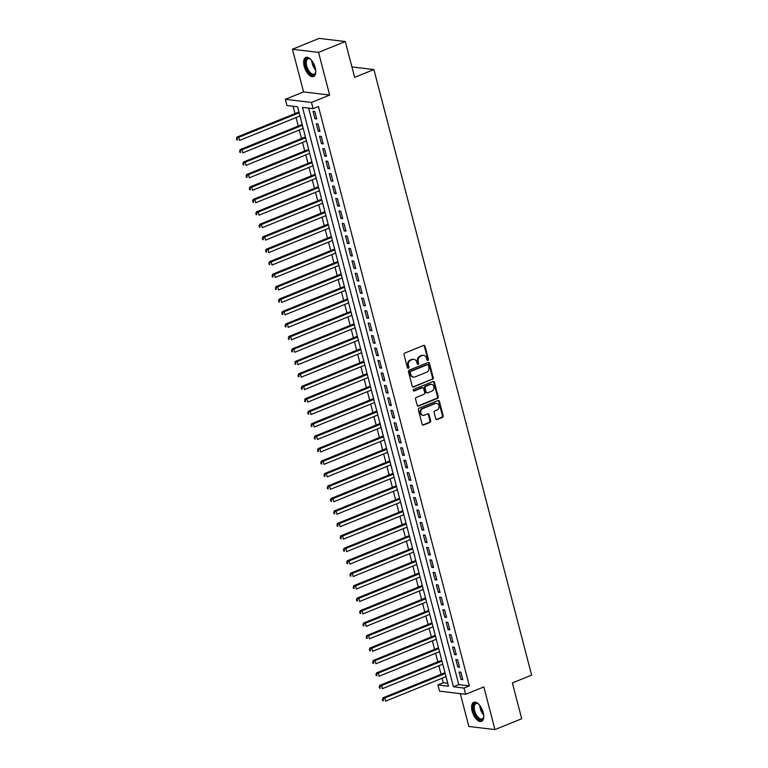 <?xml version="1.0" encoding="UTF-8"?>
<svg xmlns="http://www.w3.org/2000/svg" width="768" height="768" viewBox="0 0 768 768"><rect width="100%" height="100%" fill="white"/><g stroke="black" fill="none" stroke-linecap="round" stroke-linejoin="round"><path stroke-width="1.15" d="M427.91 360.374A0.912 0.768 96.9 0 0 428.419 359.222L425.03 346.224A1.296 1.094 96.9 0 0 423.667 345.427L404.755 353.098A1.296 1.094 96.9 0 0 404.026 354.739L407.414 367.738A0.912 0.768 96.9 0 0 408.883 367.142L408.442 365.462A4.157 3.504 96.9 0 1 410.784 360.182L412.358 359.539A4.157 3.504 96.9 0 1 413.875 359.338A4.157 3.504 96.9 0 1 416.746 362.093L417.178 363.773A0.912 0.768 96.9 0 0 418.646 363.178L418.214 361.498A4.157 3.504 96.9 0 1 420.557 356.218L422.131 355.584A4.157 3.504 96.9 0 1 423.648 355.373A4.157 3.504 96.9 0 1 426.509 358.138L426.95 359.818A0.912 0.768 96.9 0 0 427.91 360.374M427.238 360.278A0.912 0.768 96.9 0 0 427.718 359.136L424.33 346.138A1.296 1.094 96.9 0 0 423.782 345.389M407.693 368.198A0.912 0.768 96.9 0 0 408.173 367.056L407.741 365.376L408.442 365.462M417.466 364.234A0.912 0.768 96.9 0 0 417.946 363.091L417.504 361.411L418.214 361.498M483.178 712.493A10.31 5.021 -112.1 0 0 473.798 702.269A10.31 5.021 -112.1 0 0 472.176 711.168A10.31 5.021 -112.1 0 0 481.555 721.382A10.31 5.021 -112.1 0 0 483.178 712.493M315.216 67.68A10.31 5.021 -112.1 0 0 305.837 57.456A10.31 5.021 -112.1 0 0 304.214 66.355A10.31 5.021 -112.1 0 0 313.594 76.57A10.31 5.021 -112.1 0 0 315.216 67.68M435.744 418.762A1.296 1.094 96.9 0 0 437.107 419.558L442.416 417.408A1.296 1.094 96.9 0 0 443.146 415.757L439.382 401.318A1.296 1.094 96.9 0 0 438.019 400.522L419.107 408.192A1.296 1.094 96.9 0 0 418.378 409.843L422.141 424.272A1.296 1.094 96.9 0 0 423.504 425.069L429.917 422.467A1.296 1.094 96.9 0 0 430.646 420.826L429.034 414.643A1.296 1.094 96.9 0 0 427.67 413.846L424.493 415.133A3.475 2.928 96.9 0 1 423.226 415.315A3.475 2.928 96.9 0 1 420.71 412.272A3.475 2.928 96.9 0 1 422.784 408.595L435.235 403.546A3.475 2.928 96.9 0 1 436.502 403.373A3.475 2.928 96.9 0 1 439.018 406.416A3.475 2.928 96.9 0 1 436.934 410.093L434.861 410.928A1.296 1.094 96.9 0 0 434.131 412.579L435.744 418.762M464.016 688.07L465.638 694.301L439.536 691.152L437.914 684.931L448.493 686.198L297.571 106.8L286.992 105.533L285.37 99.302L311.462 102.442L313.094 108.672L302.515 107.395L453.437 686.794L464.016 688.07L469.363 685.901L318.442 106.502L313.094 108.672M345.302 41.539L318.547 52.387L292.445 49.248L319.2 38.4L345.302 41.539L354.634 77.366L373.891 69.552L531.629 675.12L512.371 682.934L521.702 718.752L494.947 729.6L483.83 686.928L465.638 694.301M292.445 49.248L303.562 91.92L329.664 95.069L318.547 52.387M329.664 95.069L311.462 102.442M432.509 379.363A1.296 1.094 96.9 0 0 433.238 377.722L429.475 363.283A1.296 1.094 96.9 0 0 428.112 362.486L409.2 370.157A1.296 1.094 96.9 0 0 408.47 371.808L412.234 386.237A1.296 1.094 96.9 0 0 413.597 387.034L431.798 379.286A1.296 1.094 96.9 0 0 432.538 377.635L428.774 363.197A1.296 1.094 96.9 0 0 428.227 362.448M434.429 382.301L438.192 396.739A1.296 1.094 96.9 0 1 437.462 398.381L418.55 406.051A1.296 1.094 96.9 0 1 417.187 405.254L415.574 399.082A1.296 1.094 96.9 0 1 416.304 397.43L423.974 394.32A1.296 1.094 96.9 0 0 424.704 392.669L423.638 388.57A1.296 1.094 96.9 0 0 422.266 387.773L414.288 391.018A0.912 0.768 96.9 0 1 413.837 389.299L433.066 381.504A1.296 1.094 96.9 0 1 434.429 382.301L433.728 382.224L437.491 396.653L438.192 396.739M460.301 693.658L468.845 726.461L494.947 729.6M316.733 118.973L314.784 111.494L313.027 111.283L314.976 118.762L316.733 118.973M319.978 131.434L318.029 123.955L316.272 123.744L318.221 131.222L319.978 131.434M323.222 143.894L321.283 136.416L319.517 136.205L321.466 143.674L323.222 143.894M326.477 156.355L324.528 148.877L322.762 148.666L324.71 156.134L326.477 156.355M329.722 168.806L327.773 161.338L326.006 161.126L327.955 168.595L329.722 168.806M332.966 181.267L331.018 173.798L329.251 173.587L331.2 181.056L332.966 181.267M336.211 193.728L334.262 186.259L332.496 186.038L334.445 193.517L336.211 193.728M339.456 206.189L337.507 198.72L335.741 198.499L337.69 205.978L339.456 206.189M342.701 218.65L340.752 211.171L338.986 210.96L340.934 218.438L342.701 218.65M345.946 231.11L343.997 223.632L342.24 223.421L344.179 230.899L345.946 231.11M349.19 243.571L347.242 236.093L345.485 235.882L347.424 243.36L349.19 243.571M352.435 256.032L350.486 248.554L348.73 248.342L350.678 255.821L352.435 256.032M355.68 268.493L353.731 261.014L351.974 260.803L353.923 268.282L355.68 268.493M358.925 280.954L356.986 273.475L355.219 273.264L357.168 280.742L358.925 280.954M362.17 293.414L360.23 285.936L358.464 285.725L360.413 293.203L362.17 293.414M365.424 305.875L363.475 298.397L361.709 298.186L363.658 305.664L365.424 305.875M368.669 318.336L366.72 310.858L364.954 310.646L366.902 318.125L368.669 318.336M371.914 330.797L369.965 323.318L368.198 323.107L370.147 330.576L371.914 330.797M375.158 343.258L373.21 335.779L371.443 335.568L373.392 343.037L375.158 343.258M378.403 355.709L376.454 348.24L374.688 348.029L376.637 355.498L378.403 355.709M381.648 368.17L379.699 360.701L377.933 360.49L379.882 367.958L381.648 368.17M384.893 380.63L382.944 373.162L381.187 372.941L383.126 380.419L384.893 380.63M388.138 393.091L386.189 385.622L384.432 385.402L386.371 392.88L388.138 393.091M391.382 405.552L389.434 398.074L387.677 397.862L389.626 405.341L391.382 405.552M394.627 418.013L392.678 410.534L390.922 410.323L392.87 417.802L394.627 418.013M397.872 430.474L395.933 422.995L394.166 422.784L396.115 430.262L397.872 430.474M401.126 442.934L399.178 435.456L397.411 435.245L399.36 442.723L401.126 442.934M404.371 455.395L402.422 447.917L400.656 447.706L402.605 455.184L404.371 455.395M407.616 467.856L405.667 460.378L403.901 460.166L405.85 467.645L407.616 467.856M410.861 480.317L408.912 472.838L407.146 472.627L409.094 480.106L410.861 480.317M414.106 492.778L412.157 485.299L410.39 485.088L412.339 492.566L414.106 492.778M417.35 505.238L415.402 497.76L413.635 497.549L415.584 505.027L417.35 505.238M420.595 517.699L418.646 510.221L416.89 510.01L418.829 517.478L420.595 517.699M423.84 530.16L421.891 522.682L420.134 522.47L422.074 529.939L423.84 530.16M427.085 542.611L425.136 535.142L423.379 534.931L425.328 542.4L427.085 542.611M430.33 555.072L428.381 547.603L426.624 547.392L428.573 554.861L430.33 555.072M433.574 567.533L431.635 560.064L429.869 559.843L431.818 567.322L433.574 567.533M436.819 579.994L434.88 572.525L433.114 572.304L435.062 579.782L436.819 579.994M440.074 592.454L438.125 584.976L436.358 584.765L438.307 592.243L440.074 592.454M443.318 604.915L441.37 597.437L439.603 597.226L441.552 604.704L443.318 604.915M446.563 617.376L444.614 609.898L442.848 609.686L444.797 617.165L446.563 617.376M449.808 629.837L447.859 622.358L446.093 622.147L448.042 629.626L449.808 629.837M453.053 642.298L451.104 634.819L449.338 634.608L451.286 642.086L453.053 642.298M456.298 654.758L454.349 647.28L452.582 647.069L454.531 654.547L456.298 654.758M459.542 667.219L457.594 659.741L455.837 659.53L457.776 667.008L459.542 667.219M308.621 108.134L458.784 684.624L469.363 685.901M459.082 671.99L461.021 679.469L462.787 679.68L460.838 672.202L459.082 671.99M293.098 106.262L295.008 113.578M296.035 117.533L298.253 126.038M299.28 129.994L301.498 138.499M302.525 142.454L304.742 150.96M305.77 154.915L307.987 163.421M309.024 167.376L311.232 175.882M312.269 179.837L314.477 188.342M315.514 192.298L317.731 200.803M318.758 204.758L320.976 213.264M322.003 217.219L324.221 225.725M325.248 229.67L327.466 238.186M328.493 242.131L330.71 250.637M331.738 254.592L333.955 263.098M334.982 267.053L337.2 275.558M338.227 279.514L340.445 288.019M341.472 291.974L343.69 300.48M344.726 304.435L346.934 312.941M347.971 316.896L350.179 325.402M351.216 329.357L353.424 337.862M354.461 341.818L356.678 350.323M357.706 354.278L359.923 362.784M360.95 366.739L363.168 375.245M364.195 379.2L366.413 387.706M367.44 391.661L369.658 400.166M370.685 404.122L372.902 412.627M373.93 416.573L376.147 425.088M377.174 429.034L379.392 437.539M380.419 441.494L382.637 450M383.674 453.955L385.882 462.461M386.918 466.416L389.126 474.922M390.163 478.877L392.381 487.382M393.408 491.338L395.626 499.843M396.653 503.798L398.87 512.304M399.898 516.259L402.115 524.765M403.142 528.72L405.36 537.226M406.387 541.181L408.605 549.686M409.632 553.642L411.85 562.147M412.877 566.102L415.094 574.608M416.122 578.563L418.339 587.069M419.366 591.024L421.584 599.53M422.621 603.475L424.829 611.99M425.866 615.936L428.074 624.442M429.11 628.397L431.328 636.902M432.355 640.858L434.573 649.363M435.6 653.318L437.818 661.824M438.845 665.779L441.062 674.285M442.09 678.24L443.27 682.762L447.734 683.299M373.891 69.552L351.907 66.912M443.27 682.762L437.914 684.931M303.562 91.92L285.37 99.302M458.784 684.624L453.437 686.794M314.976 118.762L316.522 118.128M318.221 131.222L319.766 130.589M321.466 143.674L323.011 143.05M324.71 156.134L326.256 155.51M327.955 168.595L329.501 167.971M331.2 181.056L332.746 180.432M334.445 193.517L335.99 192.893M337.69 205.978L339.235 205.354M340.934 218.438L342.48 217.814M344.179 230.899L345.725 230.275M347.424 243.36L348.97 242.736M350.678 255.821L352.214 255.197M353.923 268.282L355.469 267.658M357.168 280.742L358.714 280.118M360.413 293.203L361.958 292.57M363.658 305.664L365.203 305.03M366.902 318.125L368.448 317.491M370.147 330.576L371.693 329.952M373.392 343.037L374.938 342.413M376.637 355.498L378.182 354.874M379.882 367.958L381.427 367.334M383.126 380.419L384.672 379.795M386.371 392.88L387.917 392.256M389.626 405.341L391.162 404.717M392.87 417.802L394.416 417.178M396.115 430.262L397.661 429.638M399.36 442.723L400.906 442.099M402.605 455.184L404.15 454.56M405.85 467.645L407.395 467.021M409.094 480.106L410.64 479.472M412.339 492.566L413.885 491.933M415.584 505.027L417.13 504.394M418.829 517.478L420.374 516.854M422.074 529.939L423.619 529.315M425.328 542.4L426.864 541.776M428.573 554.861L430.118 554.237M431.818 567.322L433.363 566.698M435.062 579.782L436.608 579.158M438.307 592.243L439.853 591.619M441.552 604.704L443.098 604.08M444.797 617.165L446.342 616.541M448.042 629.626L449.587 629.002M451.286 642.086L452.832 641.462M454.531 654.547L456.077 653.923M457.776 667.008L459.322 666.374M461.021 679.469L462.566 678.835M423.648 355.373L422.938 355.286A4.157 3.504 96.9 0 0 421.421 355.498L422.131 355.584M417.504 361.411A4.157 3.504 96.9 0 1 419.846 356.141L421.421 355.498M413.875 359.338L413.174 359.251A4.157 3.504 96.9 0 0 411.658 359.462L412.358 359.539M407.741 365.376A4.157 3.504 96.9 0 1 410.083 360.096L411.658 359.462M412.781 386.986A1.296 1.094 96.9 0 0 412.896 386.947L431.798 379.286M428.362 365.232A0.912 0.768 96.9 0 0 427.402 364.666L410.803 371.395A0.912 0.768 96.9 0 0 410.294 372.557L410.755 374.323A4.157 3.504 96.9 0 0 413.616 377.088A4.157 3.504 96.9 0 0 415.133 376.877L426.48 372.278A4.157 3.504 96.9 0 0 428.822 366.998L428.362 365.232M427.728 364.627L427.027 364.541A0.912 0.768 96.9 0 0 426.691 364.589L427.402 364.666M413.616 377.088L412.915 377.002A4.157 3.504 96.9 0 1 410.045 374.237L409.584 372.47A0.912 0.768 96.9 0 1 410.102 371.318L426.691 364.589M417.734 406.003A1.296 1.094 96.9 0 0 417.85 405.965L436.752 398.304A1.296 1.094 96.9 0 0 437.491 396.653M422.746 387.715L422.035 387.629A1.296 1.094 96.9 0 0 421.565 387.696L413.616 390.912M431.933 391.094A3.475 2.928 96.9 0 0 434.006 387.418A3.475 2.928 96.9 0 0 431.491 384.374A3.475 2.928 96.9 0 0 430.224 384.547L425.846 386.333A1.296 1.094 96.9 0 0 425.107 387.974L426.173 392.074A1.296 1.094 96.9 0 0 427.546 392.87L431.933 391.094M431.491 384.374L430.79 384.288A3.475 2.928 96.9 0 0 429.523 384.461L430.224 384.547M427.075 392.938L426.365 392.851A1.296 1.094 96.9 0 1 425.472 391.987L424.406 387.888A1.296 1.094 96.9 0 1 425.136 386.246L429.523 384.461M433.728 382.224A1.296 1.094 96.9 0 0 433.181 381.466M436.502 403.373L435.792 403.286A3.475 2.928 96.9 0 0 434.525 403.459L435.235 403.546M423.226 415.315L422.515 415.229A3.475 2.928 96.9 0 1 420.01 412.186A3.475 2.928 96.9 0 1 422.083 408.509L434.525 403.459M422.688 425.021A1.296 1.094 96.9 0 0 422.803 424.982L429.206 422.39A1.296 1.094 96.9 0 0 429.936 420.739L428.333 414.557A1.296 1.094 96.9 0 0 427.776 413.808M436.291 419.51A1.296 1.094 96.9 0 0 436.406 419.472L441.706 417.322A1.296 1.094 96.9 0 0 442.445 415.67L438.682 401.242A1.296 1.094 96.9 0 0 438.134 400.483M298.925 111.994L236.986 137.098L238.752 137.318L239.568 140.429L299.952 115.949M299.146 112.829L238.752 137.318L236.371 138.662L236.698 139.91L237.398 139.997L237.072 138.749M237.398 139.997L236.698 139.91M236.371 138.662L236.986 137.098M315.773 71.597A8.928 4.349 67.9 0 1 315.6 72.624A8.928 4.349 67.9 0 1 310.954 74.342A8.928 4.349 67.9 0 1 305.808 66.096A8.928 4.349 67.9 0 1 310.032 58.896A8.928 4.349 67.9 0 1 310.867 59.51M310.33 59.088A8.266 4.022 -112.1 0 0 308.006 58.79A8.266 4.022 -112.1 0 0 306.701 65.923A8.266 4.022 -112.1 0 0 314.208 74.112A8.266 4.022 -112.1 0 0 315.677 72.278M306.461 57.302A10.243 4.992 -112.1 0 0 305.107 66.01A10.243 4.992 -112.1 0 0 314.15 76.262M483.734 716.419A8.928 4.349 67.9 0 1 483.562 717.437A8.928 4.349 67.9 0 1 482.813 719.05A8.928 4.349 67.9 0 1 475.507 715.19A8.928 4.349 67.9 0 1 474.259 703.91A8.928 4.349 67.9 0 1 477.994 703.709A8.928 4.349 67.9 0 1 478.829 704.323M478.291 703.901A8.266 4.022 -112.1 0 0 475.958 703.613A8.266 4.022 -112.1 0 0 475.104 704.256A8.266 4.022 -112.1 0 0 475.776 713.76A8.266 4.022 -112.1 0 0 482.17 718.925A8.266 4.022 -112.1 0 0 483.024 718.272A8.266 4.022 -112.1 0 0 483.638 717.091M474.422 702.115A10.243 4.992 -112.1 0 0 473.626 702.787A10.243 4.992 -112.1 0 0 474.326 714.307A10.243 4.992 -112.1 0 0 482.112 721.075M302.17 124.454L240.23 149.558L241.997 149.779L242.813 152.89L303.197 128.41M302.39 125.29L241.997 149.779L239.616 151.123L239.942 152.371L240.643 152.458L240.317 151.21M240.643 152.458L239.942 152.371M239.616 151.123L240.23 149.558M305.414 136.915L243.485 162.019L245.242 162.23L246.058 165.35L306.442 140.861M305.635 137.75L245.242 162.23L242.861 163.584L243.187 164.832L243.888 164.918L243.571 163.67M243.888 164.918L243.187 164.832M242.861 163.584L243.485 162.019M308.659 149.376L246.73 174.48L248.486 174.691L249.302 177.811L309.696 153.322M308.88 150.211L248.486 174.691L246.106 176.045L246.432 177.293L247.133 177.379L246.816 176.131M247.133 177.379L246.432 177.293M246.106 176.045L246.73 174.48M311.904 161.827L249.974 186.941L251.731 187.152L252.547 190.272L312.941 165.782M312.125 162.672L251.731 187.152L249.35 188.506L249.677 189.754L250.387 189.84L250.061 188.592M250.387 189.84L249.677 189.754M249.35 188.506L249.974 186.941M315.149 174.288L253.219 199.402L254.976 199.613L255.792 202.733L316.186 178.243M315.37 175.133L254.976 199.613L252.595 200.966L252.922 202.214L253.632 202.301L253.306 201.053M253.632 202.301L252.922 202.214M252.595 200.966L253.219 199.402M318.403 186.749L256.464 211.862L258.23 212.074L259.037 215.194L319.43 190.704M318.614 187.594L258.23 212.074L255.84 213.427L256.166 214.675L256.877 214.752L256.55 213.514M256.877 214.752L256.166 214.675M255.84 213.427L256.464 211.862M321.648 199.21L259.709 224.323L261.475 224.534L262.282 227.654L322.675 203.165M321.859 200.054L261.475 224.534L259.094 225.888L259.411 227.136L260.122 227.213L259.795 225.974M260.122 227.213L259.411 227.136M259.094 225.888L259.709 224.323M324.893 211.67L262.954 236.784L264.72 236.995L265.526 240.115L325.92 215.626M325.104 212.515L264.72 236.995L262.339 238.349L262.656 239.587L263.366 239.674L263.04 238.435M263.366 239.674L262.656 239.587M262.339 238.349L262.954 236.784M328.138 224.131L266.198 249.245L267.965 249.456L268.771 252.566L329.165 228.086M328.358 224.976L267.965 249.456L265.584 250.81L265.901 252.048L266.611 252.134L266.285 250.886M266.611 252.134L265.901 252.048M265.584 250.81L266.198 249.245M331.382 236.592L269.443 261.706L271.21 261.917L272.016 265.027L332.41 240.547M331.603 237.427L271.21 261.917L268.829 263.27L269.155 264.509L269.856 264.595L269.53 263.347M269.856 264.595L269.155 264.509M268.829 263.27L269.443 261.706M334.627 249.053L272.688 274.166L274.454 274.378L275.27 277.488L335.654 253.008M334.848 249.888L274.454 274.378L272.074 275.722L272.4 276.97L273.101 277.056L272.774 275.808M273.101 277.056L272.4 276.97M272.074 275.722L272.688 274.166M337.872 261.514L275.933 286.627L277.699 286.838L278.515 289.949L338.899 265.469M338.093 262.349L277.699 286.838L275.318 288.182L275.645 289.43L276.346 289.517L276.019 288.269M276.346 289.517L275.645 289.43M275.318 288.182L275.933 286.627M341.117 273.974L279.178 299.088L280.944 299.299L281.76 302.41L342.144 277.93M341.338 274.81L280.944 299.299L278.563 300.643L278.89 301.891L279.59 301.978L279.264 300.73M279.59 301.978L278.89 301.891M278.563 300.643L279.178 299.088M344.362 286.435L282.432 311.549L284.189 311.76L285.005 314.87L345.398 290.39M344.582 287.27L284.189 311.76L281.808 313.104L282.134 314.352L282.835 314.438L282.518 313.19M282.835 314.438L282.134 314.352M281.808 313.104L282.432 311.549M347.606 298.896L285.677 324L287.434 324.221L288.25 327.331L348.643 302.851M347.827 299.731L287.434 324.221L285.053 325.565L285.379 326.813L286.08 326.899L285.763 325.651M286.08 326.899L285.379 326.813M285.053 325.565L285.677 324M350.851 311.357L288.922 336.461L290.678 336.682L291.494 339.792L351.888 315.312M351.072 312.192L290.678 336.682L288.298 338.026L288.624 339.274L289.334 339.36L289.008 338.112M289.334 339.36L288.624 339.274M288.298 338.026L288.922 336.461M354.096 323.818L292.166 348.922L293.933 349.133L294.739 352.253L355.133 327.763M354.317 324.653L293.933 349.133L291.542 350.486L291.869 351.734L292.579 351.821L292.253 350.573M292.579 351.821L291.869 351.734M291.542 350.486L292.166 348.922M357.35 336.278L295.411 361.382L297.178 361.594L297.984 364.714L358.378 340.224M357.562 337.114L297.178 361.594L294.787 362.947L295.114 364.195L295.824 364.282L295.498 363.034M295.824 364.282L295.114 364.195M294.787 362.947L295.411 361.382M360.595 348.73L298.656 373.843L300.422 374.054L301.229 377.174L361.622 352.685M360.806 349.574L300.422 374.054L298.042 375.408L298.358 376.656L299.069 376.742L298.742 375.494M299.069 376.742L298.358 376.656M298.042 375.408L298.656 373.843M363.84 361.19L301.901 386.304L303.667 386.515L304.474 389.635L364.867 365.146M364.051 362.035L303.667 386.515L301.286 387.869L301.603 389.117L302.314 389.203L301.987 387.955M302.314 389.203L301.603 389.117M301.286 387.869L301.901 386.304M367.085 373.651L305.146 398.765L306.912 398.976L307.718 402.096L368.112 377.606M367.306 374.496L306.912 398.976L304.531 400.33L304.858 401.578L305.558 401.654L305.232 400.416M305.558 401.654L304.858 401.578M304.531 400.33L305.146 398.765M370.33 386.112L308.39 411.226L310.157 411.437L310.963 414.557L371.357 390.067M370.55 386.957L310.157 411.437L307.776 412.79L308.102 414.038L308.803 414.115L308.477 412.877M308.803 414.115L308.102 414.038M307.776 412.79L308.39 411.226M373.574 398.573L311.635 423.686L313.402 423.898L314.218 427.018L374.602 402.528M373.795 399.418L313.402 423.898L311.021 425.251L311.347 426.49L312.048 426.576L311.722 425.338M312.048 426.576L311.347 426.49M311.021 425.251L311.635 423.686M376.819 411.034L314.88 436.147L316.646 436.358L317.462 439.469L377.846 414.989M377.04 411.878L316.646 436.358L314.266 437.712L314.592 438.95L315.293 439.037L314.966 437.789M315.293 439.037L314.592 438.95M314.266 437.712L314.88 436.147M380.064 423.494L318.134 448.608L319.891 448.819L320.707 451.93L381.091 427.45M380.285 424.33L319.891 448.819L317.51 450.173L317.837 451.411L318.538 451.498L318.221 450.25M318.538 451.498L317.837 451.411M317.51 450.173L318.134 448.608M383.309 435.955L321.379 461.069L323.136 461.28L323.952 464.39L384.346 439.91M383.53 436.79L323.136 461.28L320.755 462.624L321.082 463.872L321.782 463.958L321.466 462.71M321.782 463.958L321.082 463.872M320.755 462.624L321.379 461.069M386.554 448.416L324.624 473.53L326.381 473.741L327.197 476.851L387.59 452.371M386.774 449.251L326.381 473.741L324 475.085L324.326 476.333L325.037 476.419L324.71 475.171M325.037 476.419L324.326 476.333M324 475.085L324.624 473.53M389.798 460.877L327.869 485.99L329.626 486.202L330.442 489.312L390.835 464.832M390.019 461.712L329.626 486.202L327.245 487.546L327.571 488.794L328.282 488.88L327.955 487.632M328.282 488.88L327.571 488.794M327.245 487.546L327.869 485.99M393.053 473.338L331.114 498.451L332.88 498.662L333.686 501.773L394.08 477.293M393.264 474.173L332.88 498.662L330.49 500.006L330.816 501.254L331.526 501.341L331.2 500.093M331.526 501.341L330.816 501.254M330.49 500.006L331.114 498.451M396.298 485.798L334.358 510.902L336.125 511.123L336.931 514.234L397.325 489.754M396.509 486.634L336.125 511.123L333.734 512.467L334.061 513.715L334.771 513.802L334.445 512.554M334.771 513.802L334.061 513.715M333.734 512.467L334.358 510.902M399.542 498.259L337.603 523.363L339.37 523.584L340.176 526.694L400.57 502.214M399.754 499.094L339.37 523.584L336.989 524.928L337.306 526.176L338.016 526.262L337.69 525.014M338.016 526.262L337.306 526.176M336.989 524.928L337.603 523.363M402.787 510.72L340.848 535.824L342.614 536.035L343.421 539.155L403.814 514.666M403.008 511.555L342.614 536.035L340.234 537.389L340.55 538.637L341.261 538.723L340.934 537.475M341.261 538.723L340.55 538.637M340.234 537.389L340.848 535.824M406.032 523.181L344.093 548.285L345.859 548.496L346.666 551.616L407.059 527.126M406.253 524.016L345.859 548.496L343.478 549.85L343.805 551.098L344.506 551.184L344.179 549.936M344.506 551.184L343.805 551.098M343.478 549.85L344.093 548.285M409.277 535.632L347.338 560.746L349.104 560.957L349.91 564.077L410.304 539.587M409.498 536.477L349.104 560.957L346.723 562.31L347.05 563.558L347.75 563.645L347.424 562.397M347.75 563.645L347.05 563.558M346.723 562.31L347.338 560.746M412.522 548.093L350.582 573.206L352.349 573.418L353.165 576.538L413.549 552.048M412.742 548.938L352.349 573.418L349.968 574.771L350.294 576.019L350.995 576.106L350.669 574.858M350.995 576.106L350.294 576.019M349.968 574.771L350.582 573.206M415.766 560.554L353.827 585.667L355.594 585.878L356.41 588.998L416.794 564.509M415.987 561.398L355.594 585.878L353.213 587.232L353.539 588.48L354.24 588.557L353.914 587.318M354.24 588.557L353.539 588.48M353.213 587.232L353.827 585.667M419.011 573.014L357.082 598.128L358.838 598.339L359.654 601.459L420.038 576.97M419.232 573.859L358.838 598.339L356.458 599.693L356.784 600.941L357.485 601.018L357.168 599.779M357.485 601.018L356.784 600.941M356.458 599.693L357.082 598.128M422.256 585.475L360.326 610.589L362.083 610.8L362.899 613.92L423.293 589.43M422.477 586.32L362.083 610.8L359.702 612.154L360.029 613.392L360.73 613.478L360.413 612.24M360.73 613.478L360.029 613.392M359.702 612.154L360.326 610.589M425.501 597.936L363.571 623.05L365.328 623.261L366.144 626.371L426.538 601.891M425.722 598.781L365.328 623.261L362.947 624.614L363.274 625.853L363.984 625.939L363.658 624.691M363.984 625.939L363.274 625.853M362.947 624.614L363.571 623.05M428.746 610.397L366.816 635.51L368.573 635.722L369.389 638.832L429.782 614.352M428.966 611.232L368.573 635.722L366.192 637.075L366.518 638.314L367.229 638.4L366.902 637.152M367.229 638.4L366.518 638.314M366.192 637.075L366.816 635.51M432 622.858L370.061 647.971L371.827 648.182L372.634 651.293L433.027 626.813M432.211 623.693L371.827 648.182L369.437 649.526L369.763 650.774L370.474 650.861L370.147 649.613M370.474 650.861L369.763 650.774M369.437 649.526L370.061 647.971M435.245 635.318L373.306 660.432L375.072 660.643L375.878 663.754L436.272 639.274M435.456 636.154L375.072 660.643L372.691 661.987L373.008 663.235L373.718 663.322L373.392 662.074M373.718 663.322L373.008 663.235M372.691 661.987L373.306 660.432M438.49 647.779L376.55 672.893L378.317 673.104L379.123 676.214L439.517 651.734M438.701 648.614L378.317 673.104L375.936 674.448L376.253 675.696L376.963 675.782L376.637 674.534M376.963 675.782L376.253 675.696M375.936 674.448L376.55 672.893M441.734 660.24L379.795 685.354L381.562 685.565L382.368 688.675L442.762 664.195M441.955 661.075L381.562 685.565L379.181 686.909L379.507 688.157L380.208 688.243L379.882 686.995M380.208 688.243L379.507 688.157M379.181 686.909L379.795 685.354M444.979 672.701L383.04 697.805L384.806 698.026L385.613 701.136L446.006 676.656M445.2 673.536L384.806 698.026L382.426 699.37L382.752 700.618L383.453 700.704L383.126 699.456M383.453 700.704L382.752 700.618M382.426 699.37L383.04 697.805M427.718 359.136L428.419 359.222M408.173 367.056L408.883 367.142M417.946 363.091L418.646 363.178M419.846 356.141L420.557 356.218M410.083 360.096L410.784 360.182M424.33 346.138L425.03 346.224M412.896 386.947L413.597 387.034M428.774 363.197L429.475 363.283M432.538 377.635L433.238 377.722M410.102 371.318L410.803 371.395M409.584 372.47L410.294 372.557M410.045 374.237L410.755 374.323M436.752 398.304L437.462 398.381M417.85 405.965L418.55 406.051M421.565 387.696L422.266 387.773M413.645 390.931L414.288 391.018M425.136 386.246L425.846 386.333M424.406 387.888L425.107 387.974M425.472 391.987L426.173 392.074M422.083 408.509L422.784 408.595M428.333 414.557L429.034 414.643M429.936 420.739L430.646 420.826M429.206 422.39L429.917 422.467M422.803 424.982L423.504 425.069M438.682 401.242L439.382 401.318M442.445 415.67L443.146 415.757M441.706 417.322L442.416 417.408M436.406 419.472L437.107 419.558M315.677 70.128A8.266 4.022 67.9 0 1 312.278 63.658A8.266 4.022 67.9 0 1 311.827 60.634M312.614 61.738A7.997 3.888 -112.1 0 0 312.95 63.466A7.997 3.888 -112.1 0 0 315.475 68.794M483.638 714.941A8.266 4.022 67.9 0 1 479.789 705.446M480.576 706.55A7.997 3.888 -112.1 0 0 483.427 713.606"/></g></svg>
